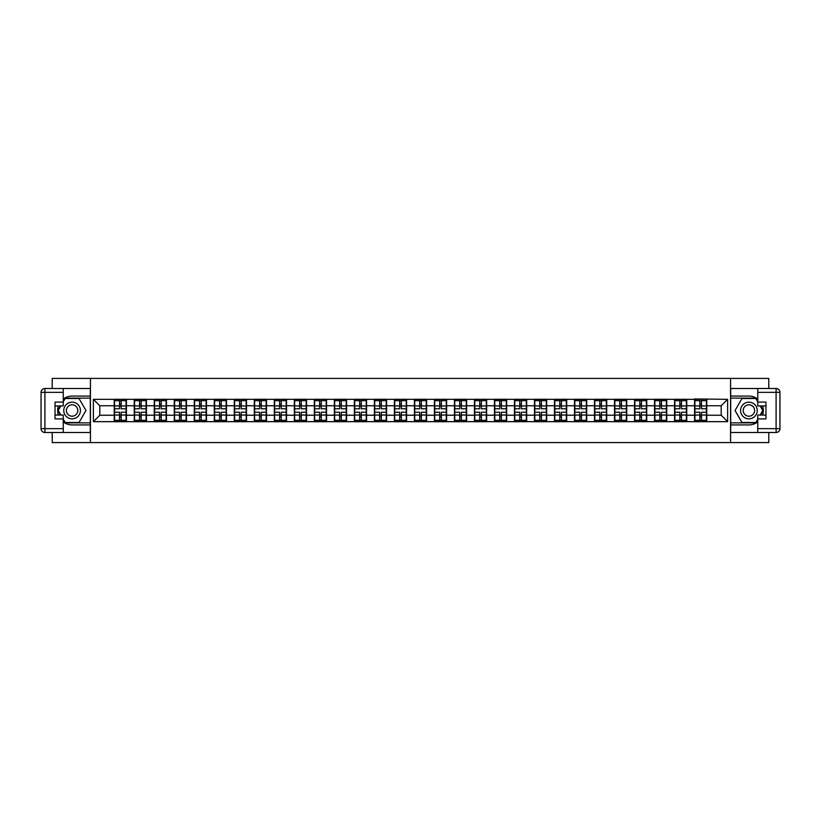 <?xml version="1.0" encoding="UTF-8"?>
<svg xmlns="http://www.w3.org/2000/svg" width="821" height="821" viewBox="0 0 821 821"><rect width="100%" height="100%" fill="white"/><g stroke="black" fill="none" stroke-linecap="round" stroke-linejoin="round"><path stroke-width="1.23" d="M52.216 432.503L52.216 442.57L768.784 442.57L768.784 432.503M768.784 388.497L768.784 378.43L730.567 378.43L730.567 442.57M730.567 378.43L52.216 378.43L52.216 388.497M90.443 442.57L90.443 378.43M721.197 415.241L721.197 405.748L706.768 405.748L706.768 415.241L721.197 415.241L727.611 421.655L727.611 399.334L694.576 398.955L694.576 405.748L686.756 405.748L686.756 415.241L694.576 415.241L694.576 405.748M727.611 421.655L93.389 421.655L93.389 399.334L114.232 399.334L114.232 405.748L99.803 405.748L99.803 415.241L114.232 415.241L114.232 405.748M694.576 399.334L114.232 399.334M694.576 415.241L694.576 421.655M686.756 415.241L686.756 421.655M686.756 399.334L686.756 405.748M666.744 415.241L674.564 415.241L674.564 405.748L666.744 405.748L666.744 421.655M674.564 415.241L674.564 421.655M674.564 399.334L674.564 405.748M666.744 399.334L666.744 405.748M646.732 415.241L654.553 415.241L654.553 405.748L646.732 405.748L646.732 421.655M654.553 415.241L654.553 421.655M654.553 399.334L654.553 405.748M646.732 399.334L646.732 405.748M626.721 415.241L634.541 415.241L634.541 405.748L626.721 405.748L626.721 421.655M634.541 415.241L634.541 421.655M634.541 399.334L634.541 405.748M626.721 399.334L626.721 405.748M606.709 415.241L614.529 415.241L614.529 405.748L606.709 405.748L606.709 421.655M614.529 415.241L614.529 421.655M614.529 399.334L614.529 405.748M606.709 399.334L606.709 405.748M586.697 415.241L594.517 415.241L594.517 405.748L586.697 405.748L586.697 421.655M594.517 415.241L594.517 421.655M594.517 399.334L594.517 405.748M586.697 399.334L586.697 405.748M566.685 415.241L574.505 415.241L574.505 405.748L566.685 405.748L566.685 421.655M574.505 415.241L574.505 421.655M574.505 399.334L574.505 405.748M566.685 399.334L566.685 405.748M546.673 415.241L554.493 415.241L554.493 405.748L546.673 405.748L546.673 421.655M554.493 415.241L554.493 421.655M554.493 399.334L554.493 405.748M546.673 399.334L546.673 405.748M526.661 415.241L534.481 415.241L534.481 405.748L526.661 405.748L526.661 421.655M534.481 415.241L534.481 421.655M534.481 399.334L534.481 405.748M526.661 399.334L526.661 405.748M506.649 415.241L514.469 415.241L514.469 405.748L506.649 405.748L506.649 421.655M514.469 415.241L514.469 421.655M514.469 399.334L514.469 405.748M506.649 399.334L506.649 405.748M486.637 415.241L494.458 415.241L494.458 405.748L486.637 405.748L486.637 421.655M494.458 415.241L494.458 421.655M494.458 399.334L494.458 405.748M486.637 399.334L486.637 405.748M466.626 415.241L474.446 415.241L474.446 405.748L466.626 405.748L466.626 421.655M474.446 415.241L474.446 421.655M474.446 399.334L474.446 405.748M466.626 399.334L466.626 405.748M446.614 415.241L454.434 415.241L454.434 405.748L446.614 405.748L446.614 421.655M454.434 415.241L454.434 421.655M454.434 399.334L454.434 405.748M446.614 399.334L446.614 405.748M426.602 415.241L434.422 415.241L434.422 405.748L426.602 405.748L426.602 421.655M434.422 415.241L434.422 421.655M434.422 399.334L434.422 405.748M426.602 399.334L426.602 405.748M406.59 415.241L414.41 415.241L414.41 405.748L406.59 405.748L406.59 421.655M414.41 415.241L414.41 421.655M414.41 399.334L414.41 405.748M406.59 399.334L406.59 405.748M386.578 415.241L394.398 415.241L394.398 405.748L386.578 405.748L386.578 421.655M394.398 415.241L394.398 421.655M394.398 399.334L394.398 405.748M386.578 399.334L386.578 405.748M366.566 415.241L374.386 415.241L374.386 405.748L366.566 405.748L366.566 421.655M374.386 415.241L374.386 421.655M374.386 399.334L374.386 405.748M366.566 399.334L366.566 405.748M346.554 415.241L354.374 415.241L354.374 405.748L346.554 405.748L346.554 421.655M354.374 415.241L354.374 421.655M354.374 399.334L354.374 405.748M346.554 399.334L346.554 405.748M326.542 415.241L334.363 415.241L334.363 405.748L326.542 405.748L326.542 421.655M334.363 415.241L334.363 421.655M334.363 399.334L334.363 405.748M326.542 399.334L326.542 405.748M306.531 415.241L314.351 415.241L314.351 405.748L306.531 405.748L306.531 421.655M314.351 415.241L314.351 421.655M314.351 399.334L314.351 405.748M306.531 399.334L306.531 405.748M286.519 415.241L294.339 415.241L294.339 405.748L286.519 405.748L286.519 421.655M294.339 415.241L294.339 421.655M294.339 399.334L294.339 405.748M286.519 399.334L286.519 405.748M266.507 415.241L274.327 415.241L274.327 405.748L266.507 405.748L266.507 421.655M274.327 415.241L274.327 421.655M274.327 399.334L274.327 405.748M266.507 399.334L266.507 405.748M246.495 415.241L254.315 415.241L254.315 405.748L246.495 405.748L246.495 421.655M254.315 415.241L254.315 421.655M254.315 399.334L254.315 405.748M246.495 399.334L246.495 405.748M226.483 415.241L234.303 415.241L234.303 405.748L226.483 405.748L226.483 421.655M234.303 415.241L234.303 421.655M234.303 399.334L234.303 405.748M226.483 399.334L226.483 405.748M206.471 415.241L214.291 415.241L214.291 405.748L206.471 405.748L206.471 421.655M214.291 415.241L214.291 421.655M214.291 399.334L214.291 405.748M206.471 399.334L206.471 405.748M186.459 415.241L194.279 415.241L194.279 405.748L186.459 405.748L186.459 421.655M194.279 415.241L194.279 421.655M194.279 399.334L194.279 405.748M186.459 399.334L186.459 405.748M166.447 415.241L174.268 415.241L174.268 405.748L166.447 405.748L166.447 421.655M174.268 415.241L174.268 421.655M174.268 399.334L174.268 405.748M166.447 399.334L166.447 405.748M146.436 415.241L154.256 415.241L154.256 405.748L146.436 405.748L146.436 421.655M154.256 415.241L154.256 421.655M154.256 399.334L154.256 405.748M146.436 399.334L146.436 405.748M126.424 415.241L134.244 415.241L134.244 405.748L126.424 405.748L126.424 421.655M134.244 415.241L134.244 421.655M134.244 399.334L134.244 405.748M126.424 399.334L126.424 405.748M114.232 415.241L114.232 421.655M99.803 415.241L93.389 421.655M93.389 399.334L99.803 405.748M706.768 415.241L706.768 421.655M706.768 399.334L706.768 405.748M727.611 399.334L721.197 405.748M126.095 412.234L126.095 421.727L121.159 421.727L121.159 412.234L126.095 412.234L126.095 399.273L121.159 399.273L121.159 400.689L126.095 400.689M114.55 405.954L119.497 405.954L119.497 399.273L114.55 399.273L114.55 412.234L119.497 412.234L119.497 421.727L114.55 421.727L114.55 420.311L119.497 420.311M119.497 404.096L121.159 404.096M121.159 400.874L119.497 400.874M119.497 405.964L121.159 405.964M119.497 405.954L119.497 408.766L114.55 408.766M114.55 400.689L119.497 400.689M119.497 415.036L121.159 415.036M119.497 420.126L121.159 420.126M119.497 416.904L121.159 416.904M114.55 412.234L114.55 420.311M121.159 420.311L126.095 420.311M121.159 400.689L121.159 408.766L126.095 408.766M146.107 412.234L146.107 421.727L141.171 421.727L141.171 412.234L146.107 412.234L146.107 399.273L141.171 399.273L141.171 400.689L146.107 400.689M134.562 405.954L139.508 405.954L139.508 399.273L134.562 399.273L134.562 412.234L139.508 412.234L139.508 421.727L134.562 421.727L134.562 420.311L139.508 420.311M139.508 404.096L141.171 404.096M141.171 400.874L139.508 400.874M139.508 405.964L141.171 405.964M139.508 405.954L139.508 408.766L134.562 408.766M134.562 400.689L139.508 400.689M139.508 415.036L141.171 415.036M139.508 420.126L141.171 420.126M139.508 416.904L141.171 416.904M134.562 412.234L134.562 420.311M141.171 420.311L146.107 420.311M141.171 400.689L141.171 408.766L146.107 408.766M166.119 412.234L166.119 421.727L161.183 421.727L161.183 412.234L166.119 412.234L166.119 399.273L161.183 399.273L161.183 400.689L166.119 400.689M154.574 405.954L159.52 405.954L159.52 399.273L154.574 399.273L154.574 412.234L159.52 412.234L159.52 421.727L154.574 421.727L154.574 420.311L159.52 420.311M159.52 404.096L161.183 404.096M161.183 400.874L159.52 400.874M159.52 405.964L161.183 405.964M159.52 405.954L159.52 408.766L154.574 408.766M154.574 400.689L159.52 400.689M159.52 415.036L161.183 415.036M159.52 420.126L161.183 420.126M159.52 416.904L161.183 416.904M154.574 412.234L154.574 420.311M161.183 420.311L166.119 420.311M161.183 400.689L161.183 408.766L166.119 408.766M186.131 412.234L186.131 421.727L181.195 421.727L181.195 412.234L186.131 412.234L186.131 399.273L181.195 399.273L181.195 400.689L186.131 400.689M174.586 405.954L179.532 405.954L179.532 399.273L174.586 399.273L174.586 412.234L179.532 412.234L179.532 421.727L174.586 421.727L174.586 420.311L179.532 420.311M179.532 404.096L181.195 404.096M181.195 400.874L179.532 400.874M179.532 405.964L181.195 405.964M179.532 405.954L179.532 408.766L174.586 408.766M174.586 400.689L179.532 400.689M179.532 415.036L181.195 415.036M179.532 420.126L181.195 420.126M179.532 416.904L181.195 416.904M174.586 412.234L174.586 420.311M181.195 420.311L186.131 420.311M181.195 400.689L181.195 408.766L186.131 408.766M206.143 412.234L206.143 421.727L201.207 421.727L201.207 412.234L206.143 412.234L206.143 399.273L201.207 399.273L201.207 400.689L206.143 400.689M194.598 405.954L199.544 405.954L199.544 399.273L194.598 399.273L194.598 412.234L199.544 412.234L199.544 421.727L194.598 421.727L194.598 420.311L199.544 420.311M199.544 404.096L201.207 404.096M201.207 400.874L199.544 400.874M199.544 405.964L201.207 405.964M199.544 405.954L199.544 408.766L194.598 408.766M194.598 400.689L199.544 400.689M199.544 415.036L201.207 415.036M199.544 420.126L201.207 420.126M199.544 416.904L201.207 416.904M194.598 412.234L194.598 420.311M201.207 420.311L206.143 420.311M201.207 400.689L201.207 408.766L206.143 408.766M226.155 412.234L226.155 421.727L221.218 421.727L221.218 412.234L226.155 412.234L226.155 399.273L221.218 399.273L221.218 400.689L226.155 400.689M214.609 405.954L219.556 405.954L219.556 399.273L214.609 399.273L214.609 412.234L219.556 412.234L219.556 421.727L214.609 421.727L214.609 420.311L219.556 420.311M219.556 404.096L221.218 404.096M221.218 400.874L219.556 400.874M219.556 405.964L221.218 405.964M219.556 405.954L219.556 408.766L214.609 408.766M214.609 400.689L219.556 400.689M219.556 415.036L221.218 415.036M219.556 420.126L221.218 420.126M219.556 416.904L221.218 416.904M214.609 412.234L214.609 420.311M221.218 420.311L226.155 420.311M221.218 400.689L221.218 408.766L226.155 408.766M67.927 417.725A8.343 8.343 0 0 0 79.319 414.667A8.343 8.343 0 0 0 76.261 403.275A8.343 8.343 0 0 0 64.869 406.333A8.343 8.343 0 0 0 67.927 417.725M69.241 415.447A5.706 5.706 0 0 0 77.041 413.353A5.706 5.706 0 0 0 74.947 405.553A5.706 5.706 0 0 0 67.148 407.647A5.706 5.706 0 0 0 69.241 415.447M63.248 401.838L65.167 398.503L79.021 398.503L85.948 410.5L79.021 422.497L65.167 422.497L63.248 419.162M60.877 415.057L58.24 410.5L60.877 405.943M744.739 417.725A8.343 8.343 0 0 0 756.131 414.667A8.343 8.343 0 0 0 753.073 403.275A8.343 8.343 0 0 0 741.681 406.333A8.343 8.343 0 0 0 744.739 417.725M746.053 415.447A5.706 5.706 0 0 0 753.852 413.353A5.706 5.706 0 0 0 751.759 405.553A5.706 5.706 0 0 0 743.959 407.647A5.706 5.706 0 0 0 746.053 415.447M757.762 419.162L755.833 422.497L741.979 422.497L735.052 410.5L741.979 398.503L755.833 398.503L757.762 401.838M760.123 405.943L762.76 410.5L760.123 415.057M63.248 421.902A14.429 14.429 0 0 0 72.094 424.929L90.31 424.929L90.31 432.503L44.898 432.503A3.848 3.848 0 0 1 41.05 428.654L41.05 392.346A3.848 3.848 0 0 1 44.898 388.497L63.248 388.497L63.248 405.943L55.028 405.943M63.248 388.497L90.31 388.497L90.31 396.071L72.094 396.071A14.429 14.429 0 0 0 63.248 399.098M58.404 405.943A14.429 14.429 0 0 0 58.404 415.057M90.31 424.929L90.31 396.071M55.028 415.057L63.248 415.057L63.248 432.503M63.248 402.095L55.028 402.095L55.028 418.905L63.248 418.905M90.31 398.123L64.951 398.123L63.248 401.069M63.248 419.931L64.951 422.877L90.31 422.877M60.426 405.943L57.798 410.5L60.426 415.057M757.762 399.098A14.429 14.429 0 0 0 748.906 396.071L730.69 396.071L730.69 388.497L757.762 388.497L757.762 405.943L765.972 405.943M757.762 415.057L757.762 432.503L730.69 432.503L730.69 424.929L748.906 424.929A14.429 14.429 0 0 0 757.762 421.902M762.596 415.057A14.429 14.429 0 0 0 762.596 405.943M730.69 396.071L730.69 424.929M757.752 388.497L776.102 388.497A3.848 3.848 0 0 1 779.95 392.346L779.95 428.654A3.848 3.848 0 0 1 776.102 432.503L757.752 432.503M757.752 418.905L765.972 418.905L765.972 402.095L757.752 402.095M757.752 415.057L765.972 415.057M730.69 422.877L756.049 422.877L757.762 419.931M757.762 401.069L756.049 398.123L730.69 398.123M760.574 415.057L763.202 410.5L760.574 405.943M246.167 412.234L246.167 421.727L241.23 421.727L241.23 412.234L246.167 412.234L246.167 399.273L241.23 399.273L241.23 400.689L246.167 400.689M234.621 405.954L239.568 405.954L239.568 399.273L234.621 399.273L234.621 412.234L239.568 412.234L239.568 421.727L234.621 421.727L234.621 420.311L239.568 420.311M239.568 404.096L241.23 404.096M241.23 400.874L239.568 400.874M239.568 405.964L241.23 405.964M239.568 405.954L239.568 408.766L234.621 408.766M234.621 400.689L239.568 400.689M239.568 415.036L241.23 415.036M239.568 420.126L241.23 420.126M239.568 416.904L241.23 416.904M234.621 412.234L234.621 420.311M241.23 420.311L246.167 420.311M241.23 400.689L241.23 408.766L246.167 408.766M266.178 412.234L266.178 421.727L261.242 421.727L261.242 412.234L266.178 412.234L266.178 399.273L261.242 399.273L261.242 400.689L266.178 400.689M254.633 405.954L259.58 405.954L259.58 399.273L254.633 399.273L254.633 412.234L259.58 412.234L259.58 421.727L254.633 421.727L254.633 420.311L259.58 420.311M259.58 404.096L261.242 404.096M261.242 400.874L259.58 400.874M259.58 405.964L261.242 405.964M259.58 405.954L259.58 408.766L254.633 408.766M254.633 400.689L259.58 400.689M259.58 415.036L261.242 415.036M259.58 420.126L261.242 420.126M259.58 416.904L261.242 416.904M254.633 412.234L254.633 420.311M261.242 420.311L266.178 420.311M261.242 400.689L261.242 408.766L266.178 408.766M286.19 412.234L286.19 421.727L281.254 421.727L281.254 412.234L286.19 412.234L286.19 399.273L281.254 399.273L281.254 400.689L286.19 400.689M274.645 405.954L279.592 405.954L279.592 399.273L274.645 399.273L274.645 412.234L279.592 412.234L279.592 421.727L274.645 421.727L274.645 420.311L279.592 420.311M279.592 404.096L281.254 404.096M281.254 400.874L279.592 400.874M279.592 405.964L281.254 405.964M279.592 405.954L279.592 408.766L274.645 408.766M274.645 400.689L279.592 400.689M279.592 415.036L281.254 415.036M279.592 420.126L281.254 420.126M279.592 416.904L281.254 416.904M274.645 412.234L274.645 420.311M281.254 420.311L286.19 420.311M281.254 400.689L281.254 408.766L286.19 408.766M306.202 412.234L306.202 421.727L301.266 421.727L301.266 412.234L306.202 412.234L306.202 399.273L301.266 399.273L301.266 400.689L306.202 400.689M294.657 405.954L299.603 405.954L299.603 399.273L294.657 399.273L294.657 412.234L299.603 412.234L299.603 421.727L294.657 421.727L294.657 420.311L299.603 420.311M299.603 404.096L301.266 404.096M301.266 400.874L299.603 400.874M299.603 405.964L301.266 405.964M299.603 405.954L299.603 408.766L294.657 408.766M294.657 400.689L299.603 400.689M299.603 415.036L301.266 415.036M299.603 420.126L301.266 420.126M299.603 416.904L301.266 416.904M294.657 412.234L294.657 420.311M301.266 420.311L306.202 420.311M301.266 400.689L301.266 408.766L306.202 408.766M326.214 412.234L326.214 421.727L321.278 421.727L321.278 412.234L326.214 412.234L326.214 399.273L321.278 399.273L321.278 400.689L326.214 400.689M314.669 405.954L319.615 405.954L319.615 399.273L314.669 399.273L314.669 412.234L319.615 412.234L319.615 421.727L314.669 421.727L314.669 420.311L319.615 420.311M319.615 404.096L321.278 404.096M321.278 400.874L319.615 400.874M319.615 405.964L321.278 405.964M319.615 405.954L319.615 408.766L314.669 408.766M314.669 400.689L319.615 400.689M319.615 415.036L321.278 415.036M319.615 420.126L321.278 420.126M319.615 416.904L321.278 416.904M314.669 412.234L314.669 420.311M321.278 420.311L326.214 420.311M321.278 400.689L321.278 408.766L326.214 408.766M346.226 412.234L346.226 421.727L341.29 421.727L341.29 412.234L346.226 412.234L346.226 399.273L341.29 399.273L341.29 400.689L346.226 400.689M334.681 405.954L339.627 405.954L339.627 399.273L334.681 399.273L334.681 412.234L339.627 412.234L339.627 421.727L334.681 421.727L334.681 420.311L339.627 420.311M339.627 404.096L341.29 404.096M341.29 400.874L339.627 400.874M339.627 405.964L341.29 405.964M339.627 405.954L339.627 408.766L334.681 408.766M334.681 400.689L339.627 400.689M339.627 415.036L341.29 415.036M339.627 420.126L341.29 420.126M339.627 416.904L341.29 416.904M334.681 412.234L334.681 420.311M341.29 420.311L346.226 420.311M341.29 400.689L341.29 408.766L346.226 408.766M366.238 412.234L366.238 421.727L361.302 421.727L361.302 412.234L366.238 412.234L366.238 399.273L361.302 399.273L361.302 400.689L366.238 400.689M354.693 405.954L359.639 405.954L359.639 399.273L354.693 399.273L354.693 412.234L359.639 412.234L359.639 421.727L354.693 421.727L354.693 420.311L359.639 420.311M359.639 404.096L361.302 404.096M361.302 400.874L359.639 400.874M359.639 405.964L361.302 405.964M359.639 405.954L359.639 408.766L354.693 408.766M354.693 400.689L359.639 400.689M359.639 415.036L361.302 415.036M359.639 420.126L361.302 420.126M359.639 416.904L361.302 416.904M354.693 412.234L354.693 420.311M361.302 420.311L366.238 420.311M361.302 400.689L361.302 408.766L366.238 408.766M386.25 412.234L386.25 421.727L381.313 421.727L381.313 412.234L386.25 412.234L386.25 399.273L381.313 399.273L381.313 400.689L386.25 400.689M374.704 405.954L379.651 405.954L379.651 399.273L374.704 399.273L374.704 412.234L379.651 412.234L379.651 421.727L374.704 421.727L374.704 420.311L379.651 420.311M379.651 404.096L381.313 404.096M381.313 400.874L379.651 400.874M379.651 405.964L381.313 405.964M379.651 405.954L379.651 408.766L374.704 408.766M374.704 400.689L379.651 400.689M379.651 415.036L381.313 415.036M379.651 420.126L381.313 420.126M379.651 416.904L381.313 416.904M374.704 412.234L374.704 420.311M381.313 420.311L386.25 420.311M381.313 400.689L381.313 408.766L386.25 408.766M406.262 412.234L406.262 421.727L401.325 421.727L401.325 412.234L406.262 412.234L406.262 399.273L401.325 399.273L401.325 400.689L406.262 400.689M394.716 405.954L399.663 405.954L399.663 399.273L394.716 399.273L394.716 412.234L399.663 412.234L399.663 421.727L394.716 421.727L394.716 420.311L399.663 420.311M399.663 404.096L401.325 404.096M401.325 400.874L399.663 400.874M399.663 405.964L401.325 405.964M399.663 405.954L399.663 408.766L394.716 408.766M394.716 400.689L399.663 400.689M399.663 415.036L401.325 415.036M399.663 420.126L401.325 420.126M399.663 416.904L401.325 416.904M394.716 412.234L394.716 420.311M401.325 420.311L406.262 420.311M401.325 400.689L401.325 408.766L406.262 408.766M426.273 412.234L426.273 421.727L421.337 421.727L421.337 412.234L426.273 412.234L426.273 399.273L421.337 399.273L421.337 400.689L426.273 400.689M414.728 405.954L419.675 405.954L419.675 399.273L414.728 399.273L414.728 412.234L419.675 412.234L419.675 421.727L414.728 421.727L414.728 420.311L419.675 420.311M419.675 404.096L421.337 404.096M421.337 400.874L419.675 400.874M419.675 405.964L421.337 405.964M419.675 405.954L419.675 408.766L414.728 408.766M414.728 400.689L419.675 400.689M419.675 415.036L421.337 415.036M419.675 420.126L421.337 420.126M419.675 416.904L421.337 416.904M414.728 412.234L414.728 420.311M421.337 420.311L426.273 420.311M421.337 400.689L421.337 408.766L426.273 408.766M446.285 412.234L446.285 421.727L441.349 421.727L441.349 412.234L446.285 412.234L446.285 399.273L441.349 399.273L441.349 400.689L446.285 400.689M434.74 405.954L439.687 405.954L439.687 399.273L434.74 399.273L434.74 412.234L439.687 412.234L439.687 421.727L434.74 421.727L434.74 420.311L439.687 420.311M439.687 404.096L441.349 404.096M441.349 400.874L439.687 400.874M439.687 405.964L441.349 405.964M439.687 405.954L439.687 408.766L434.74 408.766M434.74 400.689L439.687 400.689M439.687 415.036L441.349 415.036M439.687 420.126L441.349 420.126M439.687 416.904L441.349 416.904M434.74 412.234L434.74 420.311M441.349 420.311L446.285 420.311M441.349 400.689L441.349 408.766L446.285 408.766M466.297 412.234L466.297 421.727L461.361 421.727L461.361 412.234L466.297 412.234L466.297 399.273L461.361 399.273L461.361 400.689L466.297 400.689M454.752 405.954L459.698 405.954L459.698 399.273L454.752 399.273L454.752 412.234L459.698 412.234L459.698 421.727L454.752 421.727L454.752 420.311L459.698 420.311M459.698 404.096L461.361 404.096M461.361 400.874L459.698 400.874M459.698 405.964L461.361 405.964M459.698 405.954L459.698 408.766L454.752 408.766M454.752 400.689L459.698 400.689M459.698 415.036L461.361 415.036M459.698 420.126L461.361 420.126M459.698 416.904L461.361 416.904M454.752 412.234L454.752 420.311M461.361 420.311L466.297 420.311M461.361 400.689L461.361 408.766L466.297 408.766M486.309 412.234L486.309 421.727L481.373 421.727L481.373 412.234L486.309 412.234L486.309 399.273L481.373 399.273L481.373 400.689L486.309 400.689M474.764 405.954L479.71 405.954L479.71 399.273L474.764 399.273L474.764 412.234L479.71 412.234L479.71 421.727L474.764 421.727L474.764 420.311L479.71 420.311M479.71 404.096L481.373 404.096M481.373 400.874L479.71 400.874M479.71 405.964L481.373 405.964M479.71 405.954L479.71 408.766L474.764 408.766M474.764 400.689L479.71 400.689M479.71 415.036L481.373 415.036M479.71 420.126L481.373 420.126M479.71 416.904L481.373 416.904M474.764 412.234L474.764 420.311M481.373 420.311L486.309 420.311M481.373 400.689L481.373 408.766L486.309 408.766M506.321 412.234L506.321 421.727L501.385 421.727L501.385 412.234L506.321 412.234L506.321 399.273L501.385 399.273L501.385 400.689L506.321 400.689M494.776 405.954L499.722 405.954L499.722 399.273L494.776 399.273L494.776 412.234L499.722 412.234L499.722 421.727L494.776 421.727L494.776 420.311L499.722 420.311M499.722 404.096L501.385 404.096M501.385 400.874L499.722 400.874M499.722 405.964L501.385 405.964M499.722 405.954L499.722 408.766L494.776 408.766M494.776 400.689L499.722 400.689M499.722 415.036L501.385 415.036M499.722 420.126L501.385 420.126M499.722 416.904L501.385 416.904M494.776 412.234L494.776 420.311M501.385 420.311L506.321 420.311M501.385 400.689L501.385 408.766L506.321 408.766M526.333 412.234L526.333 421.727L521.397 421.727L521.397 412.234L526.333 412.234L526.333 399.273L521.397 399.273L521.397 400.689L526.333 400.689M514.788 405.954L519.734 405.954L519.734 399.273L514.788 399.273L514.788 412.234L519.734 412.234L519.734 421.727L514.788 421.727L514.788 420.311L519.734 420.311M519.734 404.096L521.397 404.096M521.397 400.874L519.734 400.874M519.734 405.964L521.397 405.964M519.734 405.954L519.734 408.766L514.788 408.766M514.788 400.689L519.734 400.689M519.734 415.036L521.397 415.036M519.734 420.126L521.397 420.126M519.734 416.904L521.397 416.904M514.788 412.234L514.788 420.311M521.397 420.311L526.333 420.311M521.397 400.689L521.397 408.766L526.333 408.766M546.345 412.234L546.345 421.727L541.408 421.727L541.408 412.234L546.345 412.234L546.345 399.273L541.408 399.273L541.408 400.689L546.345 400.689M534.799 405.954L539.746 405.954L539.746 399.273L534.799 399.273L534.799 412.234L539.746 412.234L539.746 421.727L534.799 421.727L534.799 420.311L539.746 420.311M539.746 404.096L541.408 404.096M541.408 400.874L539.746 400.874M539.746 405.964L541.408 405.964M539.746 405.954L539.746 408.766L534.799 408.766M534.799 400.689L539.746 400.689M539.746 415.036L541.408 415.036M539.746 420.126L541.408 420.126M539.746 416.904L541.408 416.904M534.799 412.234L534.799 420.311M541.408 420.311L546.345 420.311M541.408 400.689L541.408 408.766L546.345 408.766M566.357 412.234L566.357 421.727L561.42 421.727L561.42 412.234L566.357 412.234L566.357 399.273L561.42 399.273L561.42 400.689L566.357 400.689M554.811 405.954L559.758 405.954L559.758 399.273L554.811 399.273L554.811 412.234L559.758 412.234L559.758 421.727L554.811 421.727L554.811 420.311L559.758 420.311M559.758 404.096L561.42 404.096M561.42 400.874L559.758 400.874M559.758 405.964L561.42 405.964M559.758 405.954L559.758 408.766L554.811 408.766M554.811 400.689L559.758 400.689M559.758 415.036L561.42 415.036M559.758 420.126L561.42 420.126M559.758 416.904L561.42 416.904M554.811 412.234L554.811 420.311M561.42 420.311L566.357 420.311M561.42 400.689L561.42 408.766L566.357 408.766M586.368 412.234L586.368 421.727L581.432 421.727L581.432 412.234L586.368 412.234L586.368 399.273L581.432 399.273L581.432 400.689L586.368 400.689M574.823 405.954L579.77 405.954L579.77 399.273L574.823 399.273L574.823 412.234L579.77 412.234L579.77 421.727L574.823 421.727L574.823 420.311L579.77 420.311M579.77 404.096L581.432 404.096M581.432 400.874L579.77 400.874M579.77 405.964L581.432 405.964M579.77 405.954L579.77 408.766L574.823 408.766M574.823 400.689L579.77 400.689M579.77 415.036L581.432 415.036M579.77 420.126L581.432 420.126M579.77 416.904L581.432 416.904M574.823 412.234L574.823 420.311M581.432 420.311L586.368 420.311M581.432 400.689L581.432 408.766L586.368 408.766M606.38 412.234L606.38 421.727L601.444 421.727L601.444 412.234L606.38 412.234L606.38 399.273L601.444 399.273L601.444 400.689L606.38 400.689M594.835 405.954L599.782 405.954L599.782 399.273L594.835 399.273L594.835 412.234L599.782 412.234L599.782 421.727L594.835 421.727L594.835 420.311L599.782 420.311M599.782 404.096L601.444 404.096M601.444 400.874L599.782 400.874M599.782 405.964L601.444 405.964M599.782 405.954L599.782 408.766L594.835 408.766M594.835 400.689L599.782 400.689M599.782 415.036L601.444 415.036M599.782 420.126L601.444 420.126M599.782 416.904L601.444 416.904M594.835 412.234L594.835 420.311M601.444 420.311L606.38 420.311M601.444 400.689L601.444 408.766L606.38 408.766M626.392 412.234L626.392 421.727L621.456 421.727L621.456 412.234L626.392 412.234L626.392 399.273L621.456 399.273L621.456 400.689L626.392 400.689M614.847 405.954L619.793 405.954L619.793 399.273L614.847 399.273L614.847 412.234L619.793 412.234L619.793 421.727L614.847 421.727L614.847 420.311L619.793 420.311M619.793 404.096L621.456 404.096M621.456 400.874L619.793 400.874M619.793 405.964L621.456 405.964M619.793 405.954L619.793 408.766L614.847 408.766M614.847 400.689L619.793 400.689M619.793 415.036L621.456 415.036M619.793 420.126L621.456 420.126M619.793 416.904L621.456 416.904M614.847 412.234L614.847 420.311M621.456 420.311L626.392 420.311M621.456 400.689L621.456 408.766L626.392 408.766M646.404 412.234L646.404 421.727L641.468 421.727L641.468 412.234L646.404 412.234L646.404 399.273L641.468 399.273L641.468 400.689L646.404 400.689M634.859 405.954L639.805 405.954L639.805 399.273L634.859 399.273L634.859 412.234L639.805 412.234L639.805 421.727L634.859 421.727L634.859 420.311L639.805 420.311M639.805 404.096L641.468 404.096M641.468 400.874L639.805 400.874M639.805 405.964L641.468 405.964M639.805 405.954L639.805 408.766L634.859 408.766M634.859 400.689L639.805 400.689M639.805 415.036L641.468 415.036M639.805 420.126L641.468 420.126M639.805 416.904L641.468 416.904M634.859 412.234L634.859 420.311M641.468 420.311L646.404 420.311M641.468 400.689L641.468 408.766L646.404 408.766M666.416 412.234L666.416 421.727L661.48 421.727L661.48 412.234L666.416 412.234L666.416 399.273L661.48 399.273L661.48 400.689L666.416 400.689M654.871 405.954L659.817 405.954L659.817 399.273L654.871 399.273L654.871 412.234L659.817 412.234L659.817 421.727L654.871 421.727L654.871 420.311L659.817 420.311M659.817 404.096L661.48 404.096M661.48 400.874L659.817 400.874M659.817 405.964L661.48 405.964M659.817 405.954L659.817 408.766L654.871 408.766M654.871 400.689L659.817 400.689M659.817 415.036L661.48 415.036M659.817 420.126L661.48 420.126M659.817 416.904L661.48 416.904M654.871 412.234L654.871 420.311M661.48 420.311L666.416 420.311M661.48 400.689L661.48 408.766L666.416 408.766M686.428 412.234L686.428 421.727L681.492 421.727L681.492 412.234L686.428 412.234L686.428 399.273L681.492 399.273L681.492 400.689L686.428 400.689M674.883 405.954L679.829 405.954L679.829 399.273L674.883 399.273L674.883 412.234L679.829 412.234L679.829 421.727L674.883 421.727L674.883 420.311L679.829 420.311M679.829 404.096L681.492 404.096M681.492 400.874L679.829 400.874M679.829 405.964L681.492 405.964M679.829 405.954L679.829 408.766L674.883 408.766M674.883 400.689L679.829 400.689M679.829 415.036L681.492 415.036M679.829 420.126L681.492 420.126M679.829 416.904L681.492 416.904M674.883 412.234L674.883 420.311M681.492 420.311L686.428 420.311M681.492 400.689L681.492 408.766L686.428 408.766M706.44 412.234L706.44 421.727L701.503 421.727L701.503 412.234L706.44 412.234L706.44 399.273L701.503 399.273L701.503 400.689L706.44 400.689M694.894 405.954L699.841 405.954L699.841 399.273L694.894 399.273L694.894 412.234L699.841 412.234L699.841 421.727L694.894 421.727L694.894 420.311L699.841 420.311M699.841 404.096L701.503 404.096M701.503 400.874L699.841 400.874M699.841 405.964L701.503 405.964M699.841 405.954L699.841 408.766L694.894 408.766M694.894 400.689L699.841 400.689M699.841 415.036L701.503 415.036M699.841 420.126L701.503 420.126M699.841 416.904L701.503 416.904M694.894 412.234L694.894 420.311M701.503 420.311L706.44 420.311M701.503 400.689L701.503 408.766L706.44 408.766M114.55 415.046L119.497 415.046M121.159 415.046L126.095 415.046M121.159 405.954L126.095 405.954M134.562 415.046L139.508 415.046M141.171 415.046L146.107 415.046M141.171 405.954L146.107 405.954M154.574 415.046L159.52 415.046M161.183 415.046L166.119 415.046M161.183 405.954L166.119 405.954M174.586 415.046L179.532 415.046M181.195 415.046L186.131 415.046M181.195 405.954L186.131 405.954M194.598 415.046L199.544 415.046M201.207 415.046L206.143 415.046M201.207 405.954L206.143 405.954M214.609 415.046L219.556 415.046M221.218 415.046L226.155 415.046M221.218 405.954L226.155 405.954M63.248 392.346L44.898 392.346L44.898 428.654L63.248 428.654M41.05 392.346L44.898 392.346L44.898 388.497M44.898 432.503L44.898 428.654L41.05 428.654M757.752 428.654L776.102 428.654L776.102 392.346L757.762 392.346M779.95 428.654L776.102 428.654L776.102 432.503M776.102 388.497L776.102 392.346L779.95 392.346M234.621 415.046L239.568 415.046M241.23 415.046L246.167 415.046M241.23 405.954L246.167 405.954M254.633 415.046L259.58 415.046M261.242 415.046L266.178 415.046M261.242 405.954L266.178 405.954M274.645 415.046L279.592 415.046M281.254 415.046L286.19 415.046M281.254 405.954L286.19 405.954M294.657 415.046L299.603 415.046M301.266 415.046L306.202 415.046M301.266 405.954L306.202 405.954M314.669 415.046L319.615 415.046M321.278 415.046L326.214 415.046M321.278 405.954L326.214 405.954M334.681 415.046L339.627 415.046M341.29 415.046L346.226 415.046M341.29 405.954L346.226 405.954M354.693 415.046L359.639 415.046M361.302 415.046L366.238 415.046M361.302 405.954L366.238 405.954M374.704 415.046L379.651 415.046M381.313 415.046L386.25 415.046M381.313 405.954L386.25 405.954M394.716 415.046L399.663 415.046M401.325 415.046L406.262 415.046M401.325 405.954L406.262 405.954M414.728 415.046L419.675 415.046M421.337 415.046L426.273 415.046M421.337 405.954L426.273 405.954M434.74 415.046L439.687 415.046M441.349 415.046L446.285 415.046M441.349 405.954L446.285 405.954M454.752 415.046L459.698 415.046M461.361 415.046L466.297 415.046M461.361 405.954L466.297 405.954M474.764 415.046L479.71 415.046M481.373 415.046L486.309 415.046M481.373 405.954L486.309 405.954M494.776 415.046L499.722 415.046M501.385 415.046L506.321 415.046M501.385 405.954L506.321 405.954M514.788 415.046L519.734 415.046M521.397 415.046L526.333 415.046M521.397 405.954L526.333 405.954M534.799 415.046L539.746 415.046M541.408 415.046L546.345 415.046M541.408 405.954L546.345 405.954M554.811 415.046L559.758 415.046M561.42 415.046L566.357 415.046M561.42 405.954L566.357 405.954M574.823 415.046L579.77 415.046M581.432 415.046L586.368 415.046M581.432 405.954L586.368 405.954M594.835 415.046L599.782 415.046M601.444 415.046L606.38 415.046M601.444 405.954L606.38 405.954M614.847 415.046L619.793 415.046M621.456 415.046L626.392 415.046M621.456 405.954L626.392 405.954M634.859 415.046L639.805 415.046M641.468 415.046L646.404 415.046M641.468 405.954L646.404 405.954M654.871 415.046L659.817 415.046M661.48 415.046L666.416 415.046M661.48 405.954L666.416 405.954M674.883 415.046L679.829 415.046M681.492 415.046L686.428 415.046M681.492 405.954L686.428 405.954M694.894 415.046L699.841 415.046M701.503 415.046L706.44 415.046M701.503 405.954L706.44 405.954"/></g></svg>
